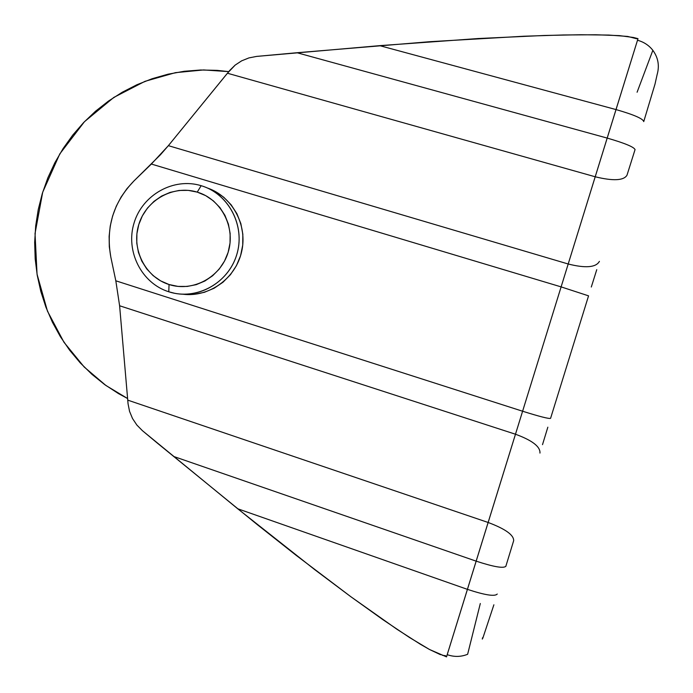 <?xml version="1.0" encoding="UTF-8"?>
<svg xmlns="http://www.w3.org/2000/svg" width="693" height="693" viewBox="0 0 693 693"><rect width="100%" height="100%" fill="white"/><g stroke="black" fill="none" stroke-linecap="round" stroke-linejoin="round"><path stroke-width="1.04" d="M201.152 185.689L197.236 192.117C221.284 199.142 235.941 227.434 228.144 252.313C220.695 277.295 192.819 292.333 169.049 284.528L168.78 291.779C196.067 300.779 228.144 283.541 236.703 254.816C245.677 226.221 228.777 193.719 201.152 185.689L203.127 186.322C229.036 195.045 244.776 225.45 237.257 252.902C230.041 280.431 201.239 298.77 174.506 293.252L168.78 291.779C141.363 283.194 125.312 251.031 134.07 222.973C142.42 194.802 173.657 177.226 201.152 185.689C173.657 177.226 142.42 194.802 134.07 222.973C125.312 251.031 141.363 283.194 168.78 291.779L169.049 284.528L160.637 280.873L153.11 275.606L146.751 268.927L141.796 261.088L138.435 252.399L136.781 243.182L136.893 233.792L138.773 224.584L142.351 215.895L147.479 208.056L153.985 201.36L161.608 196.076L170.08 192.394L179.071 190.462L188.236 190.367L197.236 192.117L205.717 195.651L213.357 200.84L219.846 207.493L224.93 215.35L228.404 224.116L230.137 233.437L230.041 242.966L228.144 252.313L224.497 261.114L219.257 269.031L212.621 275.753L204.868 281.02L196.284 284.632L187.223 286.443L178.023 286.408L169.049 284.528C145.158 277.087 131.133 249.047 138.773 224.584C146.058 200.008 173.302 184.728 197.236 192.117L201.152 185.689M182.909 294.222C209.017 297.566 235.594 278.534 241.606 251.819C247.895 225.164 232.328 196.414 207.389 187.994L215.073 191.363L223.752 197.245L231.124 204.79L236.911 213.704L240.861 223.648L242.836 234.234L242.741 245.045L240.584 255.656L236.443 265.653L230.483 274.636L222.947 282.259L214.128 288.227L204.383 292.307L194.092 294.36L183.645 294.308M636.746 38.773L627.719 36.443L608.809 35.066L580.656 34.737L544.386 35.473L478.387 38.522L379.703 45.651L616.008 109.572L637.993 38.661L633.489 37.491L619.473 35.629L595.833 34.763L563.444 34.971L523.691 36.235L429.634 41.71L296.994 52.729L607.181 138.08L616.008 109.572L379.703 45.651L256.67 56.402L248.9 57.917L241.658 60.837L235.178 65.081L227.425 73.233L595.2 176.776L607.181 138.08L296.994 52.729L256.67 56.402L248.9 57.917L241.658 60.837L235.178 65.081L229.764 70.4L168.373 145.66L568.199 263.998L595.2 176.776L227.425 73.233L168.373 145.66L160.421 154.79L133.94 180.951L127.01 188.6L121.084 197.072L116.268 206.245L112.63 215.965L110.239 226.065L109.122 236.382L109.312 246.751L110.802 256.99L115.818 280.804L522.6 411.226L561.113 286.885L151.369 164.05L168.373 145.66L568.199 263.998L561.113 286.885L151.369 164.05L133.94 180.951C113.331 202.321 105.622 227.668 110.802 256.99L115.818 280.804L522.6 411.226L515.471 434.225L119.612 305.769L128.058 403.82L129.556 411.365L132.519 418.52L136.876 425.06L142.403 430.665L157.796 443.485L257.06 524.436L295.876 555.119L350.857 596.725L382.874 619.646L409.468 637.482L429.495 649.488L446.517 656.877L467.411 589.353L237.673 508.74L467.411 589.353L476.152 561.148L173.553 456.427L476.152 561.148L488.132 522.47L127.72 400.121L488.132 522.47L515.471 434.225L119.612 305.769L115.818 280.804L119.612 305.769L128.058 403.82L129.556 411.365L132.519 418.52L136.876 425.06L142.403 430.665L237.673 508.74L314.856 569.741L350.857 596.725L396.933 629.261L420.356 644.247L429.495 649.488L440.54 654.712M637.993 38.661L446.526 656.869M637.499 40.255C643.806 41.952 648.925 45.305 652.849 50.312C658.203 57.666 659.632 65.748 657.137 74.558L654.998 84.139L643.736 121.613C643.095 118.711 633.852 114.7 616.008 109.572C633.852 114.7 643.095 118.711 643.736 121.613M635.074 149.549L635.031 149.679C634.286 147.115 624.999 143.243 607.181 138.08C624.999 143.243 634.286 147.115 635.031 149.679L626.992 175.208C623.735 180.622 613.14 181.142 595.2 176.776C613.14 181.142 623.735 180.622 626.992 175.208M596.76 269.681L591.302 287.023M588.556 295.85L561.113 286.885L588.556 295.85L550.571 418.355C548.899 418.927 539.57 416.554 522.6 411.226C539.57 416.554 548.899 418.927 550.571 418.355M547.842 427.183L542.506 444.646M513.669 540.687C513.851 535.005 505.344 528.932 488.132 522.47C505.344 528.932 513.851 535.005 513.669 540.687L505.855 566.259C503.603 568.589 493.702 566.883 476.152 561.148C493.702 566.883 503.603 568.589 505.855 566.259L505.803 566.432M493.884 604.798L482.787 638.279M482.311 639.102L482.501 637.794M480.31 603.508L467.636 654.27C460.992 656.964 454.192 657.103 447.21 654.677M497.245 594.04C494.889 596.69 484.944 595.131 467.411 589.353C484.944 595.131 494.889 596.69 497.245 594.04M539.96 453.092C540.419 446.673 532.259 440.384 515.471 434.225C532.259 440.384 540.419 446.673 539.96 453.092M599.41 261.365C595.971 267.498 585.568 268.373 568.199 263.998C585.568 268.373 595.971 267.498 599.41 261.365M442.195 655.249L445.668 655.751M127.581 398.527L105.908 385.481L84.2 367.013L64.007 342.325L47.462 311.148L37.05 274.22L35.031 233.532L42.697 192.221L59.789 153.915L84.451 121.699L113.843 97.401L144.984 81.332L175.45 72.652L203.638 69.941L228.751 71.622L217.039 70.357L200.598 70.002L184.217 71.284L168.052 74.194L152.261 78.681L136.98 84.702L122.34 92.186L108.489 101.057L95.53 111.227L83.593 122.592L72.765 135.057L63.15 148.501L54.825 162.794L47.86 177.815L42.325 193.425L38.262 209.477L35.698 225.84L34.667 242.368L35.187 258.905L37.24 275.312L40.818 291.441L45.894 307.138L52.434 322.262L60.378 336.677L69.664 350.251L80.206 362.846L91.935 374.341L104.73 384.632L118.486 393.598L127.581 398.527M652.849 50.312L637.092 92.23"/></g></svg>

